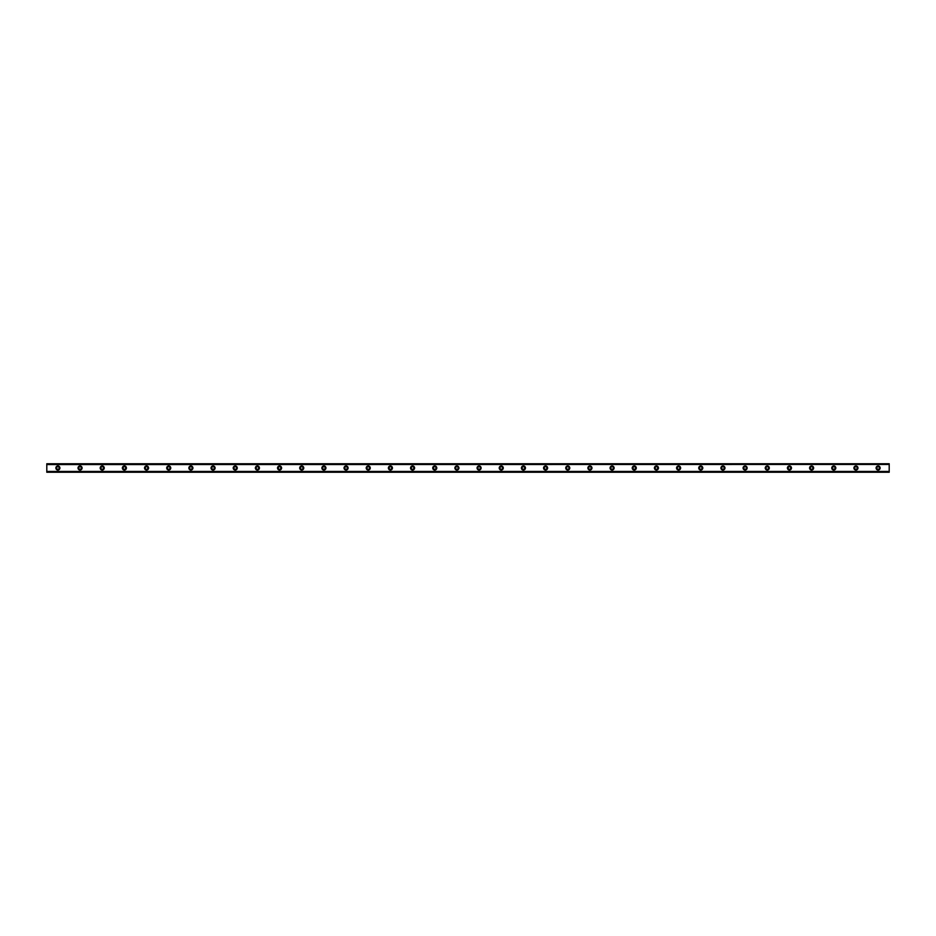 <?xml version="1.0" encoding="UTF-8"?>
<svg xmlns="http://www.w3.org/2000/svg" width="936" height="936" viewBox="0 0 936 936"><rect width="100%" height="100%" fill="white"/><g stroke="black" fill="none" stroke-linecap="round" stroke-linejoin="round"><path stroke-width="1.4" d="M57.88 469.299A1.299 1.299 0 0 1 56.593 468A1.299 1.299 0 0 1 57.88 466.701A1.299 1.299 0 0 1 59.179 468A1.299 1.299 0 0 1 57.88 469.299M878.12 469.299A1.299 1.299 0 0 1 876.821 468A1.299 1.299 0 0 1 878.12 466.701A1.299 1.299 0 0 1 879.407 468A1.299 1.299 0 0 1 878.12 469.299M855.949 469.299A1.299 1.299 0 0 1 854.65 468A1.299 1.299 0 0 1 855.949 466.701A1.299 1.299 0 0 1 857.236 468A1.299 1.299 0 0 1 855.949 469.299M833.777 469.299A1.299 1.299 0 0 1 832.49 468A1.299 1.299 0 0 1 833.777 466.701A1.299 1.299 0 0 1 835.076 468A1.299 1.299 0 0 1 833.777 469.299M811.606 469.299A1.299 1.299 0 0 1 810.319 468A1.299 1.299 0 0 1 811.606 466.701A1.299 1.299 0 0 1 812.904 468A1.299 1.299 0 0 1 811.606 469.299M789.446 469.299A1.299 1.299 0 0 1 788.147 468A1.299 1.299 0 0 1 789.446 466.701A1.299 1.299 0 0 1 790.733 468A1.299 1.299 0 0 1 789.446 469.299M767.274 469.299A1.299 1.299 0 0 1 765.976 468A1.299 1.299 0 0 1 767.274 466.701A1.299 1.299 0 0 1 768.561 468A1.299 1.299 0 0 1 767.274 469.299M745.103 469.299A1.299 1.299 0 0 1 743.816 468A1.299 1.299 0 0 1 745.103 466.701A1.299 1.299 0 0 1 746.402 468A1.299 1.299 0 0 1 745.103 469.299M722.931 469.299A1.299 1.299 0 0 1 721.644 468A1.299 1.299 0 0 1 722.931 466.701A1.299 1.299 0 0 1 724.23 468A1.299 1.299 0 0 1 722.931 469.299M700.772 469.299A1.299 1.299 0 0 1 699.473 468A1.299 1.299 0 0 1 700.772 466.701A1.299 1.299 0 0 1 702.058 468A1.299 1.299 0 0 1 700.772 469.299M678.6 469.299A1.299 1.299 0 0 1 677.301 468A1.299 1.299 0 0 1 678.6 466.701A1.299 1.299 0 0 1 679.899 468A1.299 1.299 0 0 1 678.6 469.299M656.428 469.299A1.299 1.299 0 0 1 655.142 468A1.299 1.299 0 0 1 656.428 466.701A1.299 1.299 0 0 1 657.727 468A1.299 1.299 0 0 1 656.428 469.299M634.269 469.299A1.299 1.299 0 0 1 632.97 468A1.299 1.299 0 0 1 634.269 466.701A1.299 1.299 0 0 1 635.556 468A1.299 1.299 0 0 1 634.269 469.299M612.097 469.299A1.299 1.299 0 0 1 610.798 468A1.299 1.299 0 0 1 612.097 466.701A1.299 1.299 0 0 1 613.384 468A1.299 1.299 0 0 1 612.097 469.299M589.926 469.299A1.299 1.299 0 0 1 588.639 468A1.299 1.299 0 0 1 589.926 466.701A1.299 1.299 0 0 1 591.224 468A1.299 1.299 0 0 1 589.926 469.299M567.754 469.299A1.299 1.299 0 0 1 566.467 468A1.299 1.299 0 0 1 567.754 466.701A1.299 1.299 0 0 1 569.053 468A1.299 1.299 0 0 1 567.754 469.299M545.594 469.299A1.299 1.299 0 0 1 544.296 468A1.299 1.299 0 0 1 545.594 466.701A1.299 1.299 0 0 1 546.881 468A1.299 1.299 0 0 1 545.594 469.299M523.423 469.299A1.299 1.299 0 0 1 522.124 468A1.299 1.299 0 0 1 523.423 466.701A1.299 1.299 0 0 1 524.71 468A1.299 1.299 0 0 1 523.423 469.299M501.251 469.299A1.299 1.299 0 0 1 499.964 468A1.299 1.299 0 0 1 501.251 466.701A1.299 1.299 0 0 1 502.55 468A1.299 1.299 0 0 1 501.251 469.299M479.08 469.299A1.299 1.299 0 0 1 477.793 468A1.299 1.299 0 0 1 479.08 466.701A1.299 1.299 0 0 1 480.379 468A1.299 1.299 0 0 1 479.08 469.299M456.92 469.299A1.299 1.299 0 0 1 455.621 468A1.299 1.299 0 0 1 456.92 466.701A1.299 1.299 0 0 1 458.207 468A1.299 1.299 0 0 1 456.92 469.299M434.749 469.299A1.299 1.299 0 0 1 433.45 468A1.299 1.299 0 0 1 434.749 466.701A1.299 1.299 0 0 1 436.036 468A1.299 1.299 0 0 1 434.749 469.299M412.577 469.299A1.299 1.299 0 0 1 411.29 468A1.299 1.299 0 0 1 412.577 466.701A1.299 1.299 0 0 1 413.876 468A1.299 1.299 0 0 1 412.577 469.299M390.406 469.299A1.299 1.299 0 0 1 389.119 468A1.299 1.299 0 0 1 390.406 466.701A1.299 1.299 0 0 1 391.704 468A1.299 1.299 0 0 1 390.406 469.299M368.246 469.299A1.299 1.299 0 0 1 366.947 468A1.299 1.299 0 0 1 368.246 466.701A1.299 1.299 0 0 1 369.533 468A1.299 1.299 0 0 1 368.246 469.299M346.074 469.299A1.299 1.299 0 0 1 344.776 468A1.299 1.299 0 0 1 346.074 466.701A1.299 1.299 0 0 1 347.361 468A1.299 1.299 0 0 1 346.074 469.299M323.903 469.299A1.299 1.299 0 0 1 322.616 468A1.299 1.299 0 0 1 323.903 466.701A1.299 1.299 0 0 1 325.201 468A1.299 1.299 0 0 1 323.903 469.299M301.731 469.299A1.299 1.299 0 0 1 300.444 468A1.299 1.299 0 0 1 301.731 466.701A1.299 1.299 0 0 1 303.03 468A1.299 1.299 0 0 1 301.731 469.299M279.571 469.299A1.299 1.299 0 0 1 278.273 468A1.299 1.299 0 0 1 279.571 466.701A1.299 1.299 0 0 1 280.858 468A1.299 1.299 0 0 1 279.571 469.299M257.4 469.299A1.299 1.299 0 0 1 256.101 468A1.299 1.299 0 0 1 257.4 466.701A1.299 1.299 0 0 1 258.699 468A1.299 1.299 0 0 1 257.4 469.299M235.228 469.299A1.299 1.299 0 0 1 233.941 468A1.299 1.299 0 0 1 235.228 466.701A1.299 1.299 0 0 1 236.527 468A1.299 1.299 0 0 1 235.228 469.299M213.069 469.299A1.299 1.299 0 0 1 211.77 468A1.299 1.299 0 0 1 213.069 466.701A1.299 1.299 0 0 1 214.356 468A1.299 1.299 0 0 1 213.069 469.299M190.897 469.299A1.299 1.299 0 0 1 189.599 468A1.299 1.299 0 0 1 190.897 466.701A1.299 1.299 0 0 1 192.184 468A1.299 1.299 0 0 1 190.897 469.299M168.726 469.299A1.299 1.299 0 0 1 167.439 468A1.299 1.299 0 0 1 168.726 466.701A1.299 1.299 0 0 1 170.024 468A1.299 1.299 0 0 1 168.726 469.299M146.554 469.299A1.299 1.299 0 0 1 145.267 468A1.299 1.299 0 0 1 146.554 466.701A1.299 1.299 0 0 1 147.853 468A1.299 1.299 0 0 1 146.554 469.299M124.394 469.299A1.299 1.299 0 0 1 123.096 468A1.299 1.299 0 0 1 124.394 466.701A1.299 1.299 0 0 1 125.681 468A1.299 1.299 0 0 1 124.394 469.299M102.223 469.299A1.299 1.299 0 0 1 100.924 468A1.299 1.299 0 0 1 102.223 466.701A1.299 1.299 0 0 1 103.51 468A1.299 1.299 0 0 1 102.223 469.299M80.051 469.299A1.299 1.299 0 0 1 78.764 468A1.299 1.299 0 0 1 80.051 466.701A1.299 1.299 0 0 1 81.35 468A1.299 1.299 0 0 1 80.051 469.299M57.88 465.964A2.036 2.036 0 0 0 55.856 468A2.036 2.036 0 0 0 57.88 470.036A2.036 2.036 0 0 0 59.916 468A2.036 2.036 0 0 0 57.88 465.964M878.12 465.964A2.036 2.036 0 0 0 876.084 468A2.036 2.036 0 0 0 878.12 470.036A2.036 2.036 0 0 0 880.144 468A2.036 2.036 0 0 0 878.12 465.964M855.949 465.964A2.036 2.036 0 0 0 853.913 468A2.036 2.036 0 0 0 855.949 470.036A2.036 2.036 0 0 0 857.984 468A2.036 2.036 0 0 0 855.949 465.964M833.777 465.964A2.036 2.036 0 0 0 831.741 468A2.036 2.036 0 0 0 833.777 470.036A2.036 2.036 0 0 0 835.813 468A2.036 2.036 0 0 0 833.777 465.964M811.606 465.964A2.036 2.036 0 0 0 809.582 468A2.036 2.036 0 0 0 811.606 470.036A2.036 2.036 0 0 0 813.641 468A2.036 2.036 0 0 0 811.606 465.964M789.446 465.964A2.036 2.036 0 0 0 787.41 468A2.036 2.036 0 0 0 789.446 470.036A2.036 2.036 0 0 0 791.47 468A2.036 2.036 0 0 0 789.446 465.964M767.274 465.964A2.036 2.036 0 0 0 765.238 468A2.036 2.036 0 0 0 767.274 470.036A2.036 2.036 0 0 0 769.31 468A2.036 2.036 0 0 0 767.274 465.964M745.103 465.964A2.036 2.036 0 0 0 743.079 468A2.036 2.036 0 0 0 745.103 470.036A2.036 2.036 0 0 0 747.139 468A2.036 2.036 0 0 0 745.103 465.964M722.931 465.964A2.036 2.036 0 0 0 720.907 468A2.036 2.036 0 0 0 722.931 470.036A2.036 2.036 0 0 0 724.967 468A2.036 2.036 0 0 0 722.931 465.964M700.772 465.964A2.036 2.036 0 0 0 698.736 468A2.036 2.036 0 0 0 700.772 470.036A2.036 2.036 0 0 0 702.796 468A2.036 2.036 0 0 0 700.772 465.964M678.6 465.964A2.036 2.036 0 0 0 676.564 468A2.036 2.036 0 0 0 678.6 470.036A2.036 2.036 0 0 0 680.636 468A2.036 2.036 0 0 0 678.6 465.964M656.428 465.964A2.036 2.036 0 0 0 654.404 468A2.036 2.036 0 0 0 656.428 470.036A2.036 2.036 0 0 0 658.464 468A2.036 2.036 0 0 0 656.428 465.964M634.269 465.964A2.036 2.036 0 0 0 632.233 468A2.036 2.036 0 0 0 634.269 470.036A2.036 2.036 0 0 0 636.293 468A2.036 2.036 0 0 0 634.269 465.964M612.097 465.964A2.036 2.036 0 0 0 610.061 468A2.036 2.036 0 0 0 612.097 470.036A2.036 2.036 0 0 0 614.121 468A2.036 2.036 0 0 0 612.097 465.964M589.926 465.964A2.036 2.036 0 0 0 587.89 468A2.036 2.036 0 0 0 589.926 470.036A2.036 2.036 0 0 0 591.962 468A2.036 2.036 0 0 0 589.926 465.964M567.754 465.964A2.036 2.036 0 0 0 565.73 468A2.036 2.036 0 0 0 567.754 470.036A2.036 2.036 0 0 0 569.79 468A2.036 2.036 0 0 0 567.754 465.964M545.594 465.964A2.036 2.036 0 0 0 543.559 468A2.036 2.036 0 0 0 545.594 470.036A2.036 2.036 0 0 0 547.618 468A2.036 2.036 0 0 0 545.594 465.964M523.423 465.964A2.036 2.036 0 0 0 521.387 468A2.036 2.036 0 0 0 523.423 470.036A2.036 2.036 0 0 0 525.459 468A2.036 2.036 0 0 0 523.423 465.964M501.251 465.964A2.036 2.036 0 0 0 499.216 468A2.036 2.036 0 0 0 501.251 470.036A2.036 2.036 0 0 0 503.287 468A2.036 2.036 0 0 0 501.251 465.964M479.08 465.964A2.036 2.036 0 0 0 477.056 468A2.036 2.036 0 0 0 479.08 470.036A2.036 2.036 0 0 0 481.116 468A2.036 2.036 0 0 0 479.08 465.964M456.92 465.964A2.036 2.036 0 0 0 454.884 468A2.036 2.036 0 0 0 456.92 470.036A2.036 2.036 0 0 0 458.944 468A2.036 2.036 0 0 0 456.92 465.964M434.749 465.964A2.036 2.036 0 0 0 432.713 468A2.036 2.036 0 0 0 434.749 470.036A2.036 2.036 0 0 0 436.784 468A2.036 2.036 0 0 0 434.749 465.964M412.577 465.964A2.036 2.036 0 0 0 410.541 468A2.036 2.036 0 0 0 412.577 470.036A2.036 2.036 0 0 0 414.613 468A2.036 2.036 0 0 0 412.577 465.964M390.406 465.964A2.036 2.036 0 0 0 388.381 468A2.036 2.036 0 0 0 390.406 470.036A2.036 2.036 0 0 0 392.441 468A2.036 2.036 0 0 0 390.406 465.964M368.246 465.964A2.036 2.036 0 0 0 366.21 468A2.036 2.036 0 0 0 368.246 470.036A2.036 2.036 0 0 0 370.27 468A2.036 2.036 0 0 0 368.246 465.964M346.074 465.964A2.036 2.036 0 0 0 344.038 468A2.036 2.036 0 0 0 346.074 470.036A2.036 2.036 0 0 0 348.11 468A2.036 2.036 0 0 0 346.074 465.964M323.903 465.964A2.036 2.036 0 0 0 321.879 468A2.036 2.036 0 0 0 323.903 470.036A2.036 2.036 0 0 0 325.939 468A2.036 2.036 0 0 0 323.903 465.964M301.731 465.964A2.036 2.036 0 0 0 299.707 468A2.036 2.036 0 0 0 301.731 470.036A2.036 2.036 0 0 0 303.767 468A2.036 2.036 0 0 0 301.731 465.964M279.571 465.964A2.036 2.036 0 0 0 277.536 468A2.036 2.036 0 0 0 279.571 470.036A2.036 2.036 0 0 0 281.596 468A2.036 2.036 0 0 0 279.571 465.964M257.4 465.964A2.036 2.036 0 0 0 255.364 468A2.036 2.036 0 0 0 257.4 470.036A2.036 2.036 0 0 0 259.436 468A2.036 2.036 0 0 0 257.4 465.964M235.228 465.964A2.036 2.036 0 0 0 233.204 468A2.036 2.036 0 0 0 235.228 470.036A2.036 2.036 0 0 0 237.264 468A2.036 2.036 0 0 0 235.228 465.964M213.069 465.964A2.036 2.036 0 0 0 211.033 468A2.036 2.036 0 0 0 213.069 470.036A2.036 2.036 0 0 0 215.093 468A2.036 2.036 0 0 0 213.069 465.964M190.897 465.964A2.036 2.036 0 0 0 188.861 468A2.036 2.036 0 0 0 190.897 470.036A2.036 2.036 0 0 0 192.921 468A2.036 2.036 0 0 0 190.897 465.964M168.726 465.964A2.036 2.036 0 0 0 166.69 468A2.036 2.036 0 0 0 168.726 470.036A2.036 2.036 0 0 0 170.761 468A2.036 2.036 0 0 0 168.726 465.964M146.554 465.964A2.036 2.036 0 0 0 144.53 468A2.036 2.036 0 0 0 146.554 470.036A2.036 2.036 0 0 0 148.59 468A2.036 2.036 0 0 0 146.554 465.964M124.394 465.964A2.036 2.036 0 0 0 122.359 468A2.036 2.036 0 0 0 124.394 470.036A2.036 2.036 0 0 0 126.418 468A2.036 2.036 0 0 0 124.394 465.964M102.223 465.964A2.036 2.036 0 0 0 100.187 468A2.036 2.036 0 0 0 102.223 470.036A2.036 2.036 0 0 0 104.259 468A2.036 2.036 0 0 0 102.223 465.964M80.051 465.964A2.036 2.036 0 0 0 78.016 468A2.036 2.036 0 0 0 80.051 470.036A2.036 2.036 0 0 0 82.087 468A2.036 2.036 0 0 0 80.051 465.964M46.8 463.753L889.2 463.753L46.8 463.753L889.2 463.753L46.8 463.753L46.8 472.247L889.2 472.247L46.8 472.154M46.8 471.557L889.2 471.557L889.2 472.154M889.2 472.247L46.8 472.247L889.2 472.247M46.8 463.846L889.2 463.753M889.2 463.846L889.2 464.443L46.8 464.443M46.8 464.56L889.2 464.443M889.2 464.56L889.2 471.44L46.8 471.44"/></g></svg>
